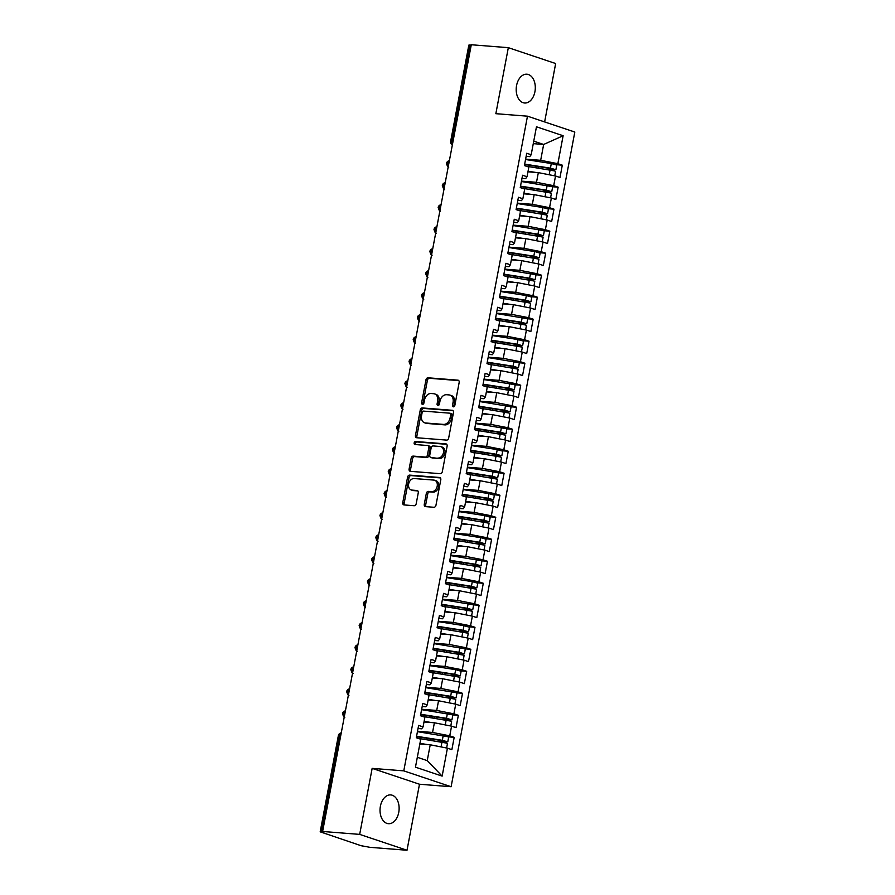 <?xml version="1.0" encoding="UTF-8"?>
<svg xmlns="http://www.w3.org/2000/svg" width="895" height="895" viewBox="0 0 895 895"><rect width="100%" height="100%" fill="white"/><g stroke="black" fill="none" stroke-linecap="round" stroke-linejoin="round"><path stroke-width="1.34" d="M453.385 406.822A1.555 1.152 -71.5 0 0 454.839 405.401L459.169 382.456A2.215 1.645 -71.5 0 0 458.218 380.218A2.215 1.645 -71.5 0 0 457.916 380.162L428.034 377.802A2.215 1.645 -71.5 0 0 425.964 379.838L421.623 402.784A1.555 1.152 -71.5 0 0 423.95 402.963L424.51 399.998A7.093 5.258 -71.5 0 1 431.133 393.509L433.627 393.699A7.093 5.258 -71.5 0 1 434.567 393.889A7.093 5.258 -71.5 0 1 437.633 401.027L437.073 404.003A1.555 1.152 -71.5 0 0 439.389 404.182L439.96 401.217A7.093 5.258 -71.5 0 1 446.571 394.717L449.066 394.919A7.093 5.258 -71.5 0 1 450.006 395.109A7.093 5.258 -71.5 0 1 453.071 402.247L452.512 405.222A1.555 1.152 -71.5 0 0 453.385 406.822M398.756 812.38A14.443 9.521 94.5 0 0 390.712 794.917A14.443 9.521 94.5 0 0 380.397 806.227A14.443 9.521 94.5 0 0 388.441 823.702A14.443 9.521 94.5 0 0 398.756 812.38M534.93 91.693A14.443 9.521 94.5 0 0 526.886 74.218A14.443 9.521 94.5 0 0 516.572 85.528A14.443 9.521 94.5 0 0 524.627 103.003A14.443 9.521 94.5 0 0 534.93 91.693M424.264 504.321A2.215 1.645 -71.5 0 0 425.214 506.559A2.215 1.645 -71.5 0 0 425.517 506.615L433.896 507.275A2.215 1.645 -71.5 0 0 435.966 505.25L440.787 479.765A2.215 1.645 -71.5 0 0 439.825 477.527A2.215 1.645 -71.5 0 0 439.534 477.471L409.642 475.111A2.215 1.645 -71.5 0 0 407.583 477.147L402.761 502.632A2.215 1.645 -71.5 0 0 403.723 504.858A2.215 1.645 -71.5 0 0 404.014 504.925L414.139 505.72A2.215 1.645 -71.5 0 0 416.209 503.695L418.267 492.787A2.215 1.645 -71.5 0 0 417.316 490.549A2.215 1.645 -71.5 0 0 417.025 490.494L412.002 490.102A5.929 4.397 -71.5 0 1 411.208 489.934A5.929 4.397 -71.5 0 1 408.769 483.445A5.929 4.397 -71.5 0 1 414.184 478.545L433.851 480.089A5.929 4.397 -71.5 0 1 434.646 480.257A5.929 4.397 -71.5 0 1 437.084 486.746A5.929 4.397 -71.5 0 1 431.67 491.646L428.392 491.389A2.215 1.645 -71.5 0 0 426.322 493.413L424.264 504.321L425.696 504.802A2.215 1.645 -71.5 0 0 426.098 506.659M544.63 121.921L555.661 63.534L508.326 47.67L471.285 44.75L322.625 831.466L324.068 831.947L320.186 831.824L361.132 845.719L369.959 847.33L407.012 850.25L419.486 784.233L451.114 786.727L403.779 770.863L372.152 768.369L359.678 834.386L322.625 831.466M508.326 47.67L495.852 113.687L527.479 116.182L403.779 770.863M446.594 440.105A2.215 1.645 -71.5 0 0 448.663 438.069L453.474 412.584A2.215 1.645 -71.5 0 0 452.523 410.357A2.215 1.645 -71.5 0 0 452.221 410.29L422.339 407.941A2.215 1.645 -71.5 0 0 420.27 409.966L415.459 435.451A2.215 1.645 -71.5 0 0 416.41 437.689A2.215 1.645 -71.5 0 0 416.712 437.744L446.594 440.105M447.131 446.169L442.32 471.665A2.215 1.645 -71.5 0 1 440.25 473.69L410.357 471.329A2.215 1.645 -71.5 0 1 410.067 471.273A2.215 1.645 -71.5 0 1 409.104 469.047L411.174 458.139A2.215 1.645 -71.5 0 1 413.233 456.103L425.36 457.065A2.215 1.645 -71.5 0 0 427.43 455.029L428.794 447.791A2.215 1.645 -71.5 0 0 427.844 445.565A2.215 1.645 -71.5 0 0 427.541 445.509L414.922 444.513A1.555 1.152 -71.5 0 1 415.493 441.492L445.878 443.886A2.215 1.645 -71.5 0 1 446.18 443.942A2.215 1.645 -71.5 0 1 447.131 446.169M451.114 786.727L574.814 132.046L527.479 116.182M533.275 143.648L543.657 144.464L563.134 135.738L536.463 126.788L531.183 154.745L526.73 153.246L524.403 165.575L528.844 167.063L527.021 176.751L522.568 175.252L520.241 187.581L524.694 189.069L522.859 198.757L518.418 197.258L516.091 209.587L520.532 211.075L518.708 220.763L514.256 219.264L511.929 231.592L516.37 233.08L514.547 242.769L510.094 241.27L507.767 253.598L512.22 255.086L510.385 264.775L505.943 263.275L503.616 275.604L508.058 277.092L506.234 286.78L501.782 285.281L499.455 297.61L503.896 299.098L502.073 308.786L497.62 307.287L495.293 319.616L499.746 321.104L497.911 330.792L493.469 329.293L491.142 341.621L495.584 343.109L493.76 352.798L489.308 351.31L486.981 363.627L491.422 365.115L489.599 374.804L485.146 373.316L482.819 385.633L487.272 387.121L485.437 396.809L480.995 395.321L478.668 407.639L483.11 409.127L481.286 418.815L476.834 417.327L474.507 429.645L478.948 431.133L477.124 440.821L472.672 439.333L470.345 451.651L474.797 453.138L472.963 462.827L468.521 461.339L466.194 473.656L470.636 475.144L468.812 484.833L464.36 483.345L462.033 495.662L466.474 497.15L464.65 506.839L460.198 505.351L457.871 517.668L462.323 519.156L460.489 528.844L456.047 527.356L453.72 539.674L458.162 541.162L456.338 550.85L451.885 549.362L449.558 561.68L454 563.168L452.176 572.856L447.724 571.368L445.397 583.685L449.849 585.173L448.015 594.862L443.573 593.374L441.246 605.691L445.688 607.179L443.864 616.868L439.411 615.38L437.084 627.697L441.526 629.185L439.702 638.873L435.25 637.385L432.923 649.703L437.375 651.202L435.541 660.879L431.099 659.391L428.772 671.709L433.214 673.208L431.379 682.885L426.937 681.397L424.61 693.715L429.052 695.214L427.228 704.891L422.776 703.403L420.449 715.72L424.901 717.219L423.067 726.897L418.625 725.409L416.298 737.726L420.739 739.225L415.459 767.172L442.141 776.11L447.422 748.164L430.226 744.785L419.844 743.969M563.134 135.738L557.853 163.684L540.669 160.306L525.622 159.12M556.142 164.691L562.306 165.172L557.853 163.684M562.306 165.172L559.979 177.501L555.526 176.002L553.703 185.69L536.508 182.311L521.461 181.126M551.98 186.697L558.144 187.178L553.703 185.69M558.144 187.178L555.817 199.507L551.376 198.008L549.541 207.696L532.346 204.317L517.31 203.131M547.818 208.703L553.983 209.184L549.541 207.696M553.983 209.184L551.656 221.512L547.214 220.013L545.379 229.702L528.195 226.323L513.148 225.137M543.657 230.709L549.832 231.19L545.379 229.702M549.832 231.19L547.505 243.518L543.052 242.019L541.229 251.708L524.034 248.329L508.986 247.143M539.506 252.714L545.67 253.195L541.229 251.708M545.67 253.195L543.343 265.524L538.902 264.025L537.067 273.713L519.872 270.335L504.836 269.149M535.344 274.72L541.509 275.201L537.067 273.713M541.509 275.201L539.182 287.53L534.74 286.031L532.905 295.719L515.721 292.341L500.674 291.155M531.183 296.726L537.358 297.207L532.905 295.719M537.358 297.207L535.031 309.536L530.578 308.037L528.755 317.725L511.56 314.346L496.512 313.161M527.032 318.732L533.196 319.213L528.755 317.725M533.196 319.213L530.869 331.542L526.417 330.054L524.593 339.731L507.398 336.352L492.362 335.166M522.87 340.738L529.034 341.219L524.593 339.731M529.034 341.219L526.707 353.547L522.266 352.059L520.431 361.737L503.247 358.358L488.2 357.172M518.708 362.743L524.884 363.225L520.431 361.737M524.884 363.225L522.557 375.553L518.104 374.065L516.281 383.742L499.086 380.364L484.038 379.178M514.558 384.749L520.722 385.23L516.281 383.742M520.722 385.23L518.395 397.559L513.943 396.071L512.119 405.748L494.924 402.37L479.888 401.184M510.396 406.755L516.56 407.236L512.119 405.748M516.56 407.236L514.233 419.565L509.792 418.077L507.957 427.754L490.773 424.375L475.726 423.19M506.234 428.761L512.41 429.242L507.957 427.754M512.41 429.242L510.083 441.571L505.63 440.083L503.807 449.76L486.611 446.381L471.564 445.195M502.084 450.767L508.248 451.248L503.807 449.76M508.248 451.248L505.921 463.576L501.468 462.089L499.645 471.766L482.45 468.387L467.414 467.201M497.922 472.773L504.086 473.254L499.645 471.766M504.086 473.254L501.759 485.582L497.318 484.094L495.483 493.772L478.299 490.393L463.252 489.207M493.76 494.778L499.936 495.259L495.483 493.772M499.936 495.259L497.609 507.588L493.156 506.1L491.333 515.777L474.137 512.399L459.09 511.213M489.61 516.784L495.774 517.265L491.333 515.777M495.774 517.265L493.447 529.594L488.994 528.106L487.171 537.783L469.976 534.404L454.94 533.219M485.448 538.79L491.612 539.271L487.171 537.783M491.612 539.271L489.285 551.6L484.844 550.112L483.009 559.789L465.814 556.41L450.778 555.224M481.286 560.796L487.462 561.277L483.009 559.789M487.462 561.277L485.135 573.606L480.682 572.118L478.859 581.795L461.663 578.416L446.616 577.23M477.136 582.802L483.3 583.283L478.859 581.795M483.3 583.283L480.973 595.611L476.52 594.123L474.697 603.801L457.502 600.422L442.466 599.236M472.974 604.807L479.138 605.288L474.697 603.801M479.138 605.288L476.811 617.617L472.37 616.129L470.535 625.806L453.34 622.428L438.304 621.242M468.812 626.813L474.988 627.294L470.535 625.806M474.988 627.294L472.661 639.623L468.208 638.135L466.384 647.812L449.189 644.434L434.142 643.248M464.662 648.819L470.826 649.311L466.384 647.812M470.826 649.311L468.499 661.629L464.046 660.141L462.223 669.818L445.028 666.439L429.992 665.253M460.5 670.825L466.664 671.317L462.223 669.818M466.664 671.317L464.337 683.635L459.896 682.147L458.061 691.824L440.866 688.445L425.83 687.27M456.338 692.831L462.514 693.323L458.061 691.824M462.514 693.323L460.187 705.64L455.734 704.152L453.91 713.83L436.715 710.451L421.668 709.276M452.188 714.837L458.352 715.329L453.91 713.83M458.352 715.329L456.025 727.646L451.572 726.158L449.749 735.835L432.553 732.457L417.517 731.282M448.026 736.842L454.19 737.335L449.749 735.835M454.19 737.335L451.863 749.652L447.422 748.164M418.032 728.519L421.657 728.81L423.067 726.897M417.327 757.304L427.228 760.627L430.226 744.785M427.228 760.627L442.141 776.11M422.194 706.513L425.807 706.804L427.228 704.891M432.553 732.457L434.388 722.78L424.006 721.963M451.572 726.158L434.388 722.78M426.344 684.507L429.969 684.798L431.379 682.885M436.715 710.451L438.539 700.774L428.157 699.957M455.734 704.152L438.539 700.774M430.506 662.501L434.131 662.792L435.541 660.879M440.866 688.445L442.701 678.768L432.319 677.951M459.896 682.147L442.701 678.768M434.668 640.496L438.281 640.786L439.702 638.873M445.028 666.439L446.862 656.762L436.48 655.946M464.046 660.141L446.862 656.762M438.818 618.49L442.443 618.781L443.864 616.868M449.189 644.434L451.013 634.756L440.631 633.94M468.208 638.135L451.013 634.756M442.98 596.484L446.605 596.775L448.015 594.862M453.34 622.428L455.175 612.751L444.793 611.934M472.37 616.129L455.175 612.751M447.142 574.478L450.756 574.769L452.176 572.856M457.502 600.422L459.336 590.745L448.954 589.928M476.52 594.123L459.336 590.745M451.293 552.472L454.917 552.763L456.338 550.85M461.663 578.416L463.487 568.739L453.105 567.922M480.682 572.118L463.487 568.739M455.454 530.466L459.079 530.757L460.489 528.844M465.814 556.41L467.649 546.733L457.267 545.916M484.844 550.112L467.649 546.733M459.616 508.461L463.23 508.752L464.65 506.839M469.976 534.404L471.81 524.727L461.428 523.911M488.994 528.106L471.81 524.727M463.767 486.455L467.391 486.746L468.812 484.833M474.137 512.399L475.961 502.721L465.579 501.905M493.156 506.1L475.961 502.721M467.928 464.449L471.553 464.74L472.963 462.827M478.299 490.393L480.123 480.716L469.741 479.899M497.318 484.094L480.123 480.716M472.09 442.443L475.704 442.734L477.124 440.821M482.45 468.387L484.284 458.71L473.902 457.893M501.468 462.089L484.284 458.71M476.241 420.437L479.865 420.728L481.286 418.815M486.611 446.381L488.435 436.704L478.053 435.887M505.63 440.083L488.435 436.704M480.402 398.432L484.027 398.722L485.437 396.809M490.773 424.375L492.597 414.698L482.215 413.882M509.792 418.077L492.597 414.698M484.564 376.426L488.178 376.717L489.599 374.804M494.924 402.37L496.759 392.692L486.377 391.876M513.943 396.071L496.759 392.692M488.715 354.42L492.339 354.711L493.76 352.798M499.086 380.364L500.909 370.687L490.527 369.87M518.104 374.065L500.909 370.687M492.876 332.414L496.501 332.705L497.911 330.792M503.247 358.358L505.071 348.681L494.689 347.864M522.266 352.059L505.071 348.681M497.038 310.408L500.652 310.699L502.073 308.786M507.398 336.352L509.233 326.675L498.851 325.858M526.417 330.054L509.233 326.675M501.2 288.403L504.814 288.682L506.234 286.78M511.56 314.346L513.383 304.669L503.001 303.841M530.578 308.037L513.383 304.669M505.351 266.397L508.975 266.676L510.385 264.775M515.721 292.341L517.545 282.663L507.163 281.835M534.74 286.031L517.545 282.663M509.512 244.391L513.137 244.671L514.547 242.769M519.872 270.335L521.707 260.658L511.325 259.83M538.902 264.025L521.707 260.658M513.674 222.385L517.288 222.665L518.708 220.763M524.034 248.329L525.857 238.652L515.475 237.824M543.052 242.019L525.857 238.652M517.825 200.379L521.449 200.659L522.859 198.757M528.195 226.323L530.019 216.646L519.637 215.818M547.214 220.013L530.019 216.646M521.986 178.373L525.611 178.653L527.021 176.751M532.346 204.317L534.181 194.64L523.799 193.812M551.376 198.008L534.181 194.64M471.217 45.108L470.009 45.018L451.83 141.242L453.027 141.332M452.422 144.542A3.39 2.226 94.5 0 1 451.83 141.242L450.655 141.332L468.835 45.108L470.009 45.018M526.148 156.368L529.762 156.647L531.183 154.745M536.508 182.311L538.331 172.623L527.949 171.806M555.526 176.002L538.331 172.623M359.678 834.386L407.012 850.25M419.486 784.233L372.152 768.369M540.669 160.306L543.657 144.464L533.744 141.141M448.854 163.449L446.471 163.449A3.39 3.39 0 0 1 449.368 160.72M444.692 185.455L442.32 185.455A3.39 3.39 0 0 1 445.207 182.725M440.541 207.461L438.158 207.461A3.39 3.39 0 0 1 441.056 204.731M436.38 229.467L433.997 229.467A3.39 3.39 0 0 1 436.894 226.737M432.218 251.473L429.846 251.473A3.39 3.39 0 0 1 432.732 248.743M428.067 273.478L425.684 273.478A3.39 3.39 0 0 1 428.582 270.749M423.906 295.484L421.523 295.484A3.39 3.39 0 0 1 424.42 292.755M419.744 317.49L417.372 317.49A3.39 3.39 0 0 1 420.258 314.76M415.593 339.496L413.21 339.496A3.39 3.39 0 0 1 416.108 336.766M411.431 361.502L409.049 361.502A3.39 3.39 0 0 1 411.946 358.772M407.27 383.507L404.898 383.507A3.39 3.39 0 0 1 407.784 380.778M403.119 405.513L400.736 405.513A3.39 3.39 0 0 1 403.634 402.784M398.957 427.519L396.575 427.519A3.39 3.39 0 0 1 399.472 424.789M394.796 449.525L392.424 449.525A3.39 3.39 0 0 1 395.31 446.795M390.634 471.531L388.262 471.531A3.39 3.39 0 0 1 391.16 468.801M386.483 493.537L384.1 493.537A3.39 3.39 0 0 1 386.998 490.807M382.322 515.542L379.95 515.542A3.39 3.39 0 0 1 382.836 512.813M378.16 537.548L375.788 537.548A3.39 3.39 0 0 1 378.686 534.818M374.009 559.554L371.626 559.554A3.39 3.39 0 0 1 374.524 556.824M369.848 581.56L367.476 581.56A3.39 3.39 0 0 1 370.362 578.83M365.686 603.566L363.314 603.566A3.39 3.39 0 0 1 366.212 600.836M361.535 625.571L359.152 625.571A3.39 3.39 0 0 1 362.05 622.842M357.373 647.577L355.002 647.577A3.39 3.39 0 0 1 357.888 644.847M353.212 669.594L350.84 669.583A3.39 3.39 0 0 1 353.738 666.853M349.061 691.6L346.678 691.589A3.39 3.39 0 0 1 349.576 688.859M344.899 713.606L342.528 713.606A3.39 3.39 0 0 1 345.414 710.865M454.022 406.654A1.555 1.152 -71.5 0 1 453.944 405.703L454.503 402.728A7.093 5.258 -71.5 0 0 451.449 395.59L450.006 395.109M434.567 393.889L435.999 394.371A7.093 5.258 -71.5 0 1 439.065 401.508L438.505 404.484A1.555 1.152 -71.5 0 0 438.572 405.446M458.777 380.599L429.466 378.283A2.215 1.645 -71.5 0 0 427.396 380.319L423.067 403.265A1.555 1.152 -71.5 0 0 423.134 404.227M453.083 410.727L423.771 408.422A2.215 1.645 -71.5 0 0 421.702 410.447L416.891 435.932A2.215 1.645 -71.5 0 0 417.294 437.789M450.7 414.777A1.555 1.152 -71.5 0 0 449.827 413.177L423.592 411.107A1.555 1.152 -71.5 0 0 422.149 412.528L421.556 415.66A7.093 5.258 -71.5 0 0 424.61 422.798A7.093 5.258 -71.5 0 0 425.561 422.988L443.495 424.398A7.093 5.258 -71.5 0 0 450.118 417.909L450.7 414.777L452.143 415.258A1.555 1.152 -71.5 0 0 451.259 413.658M424.61 422.798L426.054 423.279A7.093 5.258 -71.5 0 0 426.993 423.469L425.561 422.988M452.143 415.258L451.55 418.39A7.093 5.258 -71.5 0 1 444.927 424.879L426.993 423.469M428.973 445.99A2.215 1.645 -71.5 0 1 429.276 446.046A2.215 1.645 -71.5 0 1 430.226 448.272L428.862 455.51A2.215 1.645 -71.5 0 1 426.792 457.546L414.676 456.584A2.215 1.645 -71.5 0 0 412.606 458.62L410.548 469.528A2.215 1.645 -71.5 0 0 410.939 471.385M446.728 444.312L416.925 441.962A1.555 1.152 -71.5 0 0 415.672 444.569M437.935 458.05A5.929 4.397 -71.5 0 0 443.349 453.15A5.929 4.397 -71.5 0 0 440.911 446.661A5.929 4.397 -71.5 0 0 440.116 446.493L433.191 445.945A2.215 1.645 -71.5 0 0 431.121 447.981L429.757 455.219A2.215 1.645 -71.5 0 0 430.708 457.446A2.215 1.645 -71.5 0 0 430.998 457.502L439.367 458.531A5.929 4.397 -71.5 0 0 444.781 453.631A5.929 4.397 -71.5 0 0 442.343 447.142L440.911 446.661M431.871 457.792A2.215 1.645 -71.5 0 0 432.14 457.927A2.215 1.645 -71.5 0 0 432.442 457.983L430.998 457.502M439.367 458.531L432.442 457.983M434.646 480.257L436.078 480.738A5.929 4.397 -71.5 0 1 438.516 487.227A5.929 4.397 -71.5 0 1 433.102 492.127L429.824 491.87A2.215 1.645 -71.5 0 0 427.754 493.895L425.696 504.802M411.208 489.934L412.64 490.415A5.929 4.397 -71.5 0 0 413.434 490.583L412.002 490.102M417.875 490.93L413.434 490.583M440.385 477.908L411.085 475.592A2.215 1.645 -71.5 0 0 409.015 477.628L404.193 503.113A2.215 1.645 -71.5 0 0 404.596 504.97M524.604 164.49L551.096 168.629L553.009 169.177L548.568 168.92A0.906 0.671 -71.6 0 0 547.785 169.547M524.671 164.132L550.436 168.148L555.885 169.726L556.757 165.105L551.309 163.528L525.544 159.511M555.885 169.726L550.447 169.547A0.906 0.671 108.4 0 0 549.832 169.871M526.226 166.179L554.508 170.911L555.56 171.482L554.732 175.845M554.184 175.744L543.388 173.619M530.858 172.041L527.994 171.594M535.702 172.422L528.061 171.225M520.454 186.496L546.934 190.635L548.848 191.183L544.417 190.926A0.906 0.671 -71.6 0 0 543.634 191.552M520.521 186.138L546.274 190.154L551.734 191.731L552.607 187.111L551.555 186.54L521.393 181.517M551.734 191.731L546.297 191.552A0.906 0.671 108.4 0 0 545.681 191.877M522.065 188.185L550.347 192.917L551.398 193.488L550.57 197.851M550.022 197.75L539.226 195.625M526.707 194.047L523.832 193.6M531.552 194.428L523.899 193.23M516.292 208.501L542.784 212.641L544.686 213.189L540.256 212.932A0.906 0.671 -71.6 0 0 539.472 213.558M516.359 208.143L542.113 212.16L547.572 213.737L548.445 209.117L542.985 207.539L517.232 203.523M547.572 213.737L542.135 213.558A0.906 0.671 108.4 0 0 541.52 213.883M517.903 210.191L546.185 214.923L547.237 215.494L546.409 219.857M545.861 219.756L535.065 217.63M522.546 216.053L519.682 215.605M527.39 216.433L519.749 215.236M512.13 230.507L538.622 234.647L540.535 235.195L536.094 234.937A0.906 0.671 -71.6 0 0 535.311 235.564M512.197 230.149L537.962 234.166L543.41 235.743L544.283 231.123L543.231 230.552L513.07 225.529M543.41 235.743L537.973 235.564A0.906 0.671 108.4 0 0 537.358 235.888M513.752 232.197L542.034 236.929L543.075 237.499L542.258 241.863M541.71 241.762L530.914 239.636M518.384 238.059L515.52 237.611M523.228 238.439L515.587 237.242M507.98 252.513L534.46 256.652L536.373 257.201L531.943 256.943A0.906 0.671 -71.6 0 0 531.16 257.57M508.047 252.155L533.8 256.171L539.26 257.749L540.132 253.128L534.673 251.551L508.919 247.535M539.26 257.749L533.823 257.57A0.906 0.671 108.4 0 0 533.207 257.894M509.591 254.202L537.873 258.935L538.924 259.505L538.096 263.868M537.548 263.768L526.752 261.642M514.233 260.065L511.358 259.617M519.078 260.445L511.425 259.248M503.818 274.519L530.31 278.658L532.212 279.206L527.781 278.949A0.906 0.671 -71.6 0 0 526.998 279.576M503.885 274.161L529.639 278.177L535.098 279.755L535.971 275.134L534.919 274.564L504.758 269.54M535.098 279.755L529.661 279.576A0.906 0.671 108.4 0 0 529.046 279.9M505.429 276.208L533.711 280.94L534.762 281.511L533.935 285.874M533.386 285.773L522.591 283.648M510.072 282.07L507.208 281.623M514.916 282.451L507.275 281.254M499.656 296.525L526.148 300.664L528.061 301.212L523.62 300.955A0.906 0.671 -71.6 0 0 522.837 301.581M499.723 296.167L525.488 300.183L530.936 301.76L531.809 297.14L526.361 295.563L500.596 291.546M530.936 301.76L525.499 301.581A0.906 0.671 108.4 0 0 524.884 301.906M501.278 298.214L529.549 302.946L530.601 303.517L529.784 307.88M529.236 307.779L518.44 305.654M505.91 304.076L503.046 303.629M510.754 304.457L503.113 303.26M495.506 318.531L521.986 322.67L523.899 323.218L519.469 322.961A0.906 0.671 -71.6 0 0 518.686 323.587M495.573 318.172L521.326 322.189L526.786 323.766L527.658 319.146L526.607 318.575L496.445 313.552M526.786 323.766L521.349 323.587A0.906 0.671 108.4 0 0 520.733 323.912M497.117 320.22L525.399 324.952L526.45 325.523L525.622 329.886M525.074 329.785L514.278 327.659M501.759 326.082L498.884 325.635M506.604 326.462L498.951 325.265M491.344 340.536L517.836 344.676L519.738 345.224L515.307 344.967A0.906 0.671 -71.6 0 0 514.524 345.604M491.411 340.178L517.165 344.195L522.624 345.772L523.497 341.152L518.037 339.574L492.284 335.558M522.624 345.772L517.187 345.593A0.906 0.671 108.4 0 0 516.572 345.917M492.955 342.237L521.237 346.958L522.288 347.528L521.461 351.903M520.912 351.791L510.116 349.665M497.598 348.088L494.734 347.64M502.442 348.468L494.801 347.271M487.182 362.542L513.674 366.681L515.587 367.23L511.146 366.972A0.906 0.671 -71.6 0 0 510.363 367.61M487.249 362.184L513.014 366.2L518.462 367.778L519.335 363.157L518.283 362.587L488.122 357.564M518.462 367.778L513.025 367.599A0.906 0.671 108.4 0 0 512.41 367.923M488.804 364.243L517.075 368.964L518.127 369.534L517.31 373.909M516.762 373.797L505.966 371.671M493.436 370.094L490.572 369.646M498.28 370.474L490.639 369.277M483.031 384.548L509.512 388.687L511.425 389.236L506.995 388.978A0.906 0.671 -71.6 0 0 506.212 389.616M483.099 384.19L508.852 388.206L514.312 389.784L515.184 385.163L514.133 384.593L483.971 379.569M514.312 389.784L508.875 389.605A0.906 0.671 108.4 0 0 508.259 389.929M484.642 386.248L512.924 390.97L513.976 391.54L513.148 395.914M512.6 395.803L501.804 393.677M489.285 392.099L486.41 391.652M494.129 392.48L486.477 391.294M478.87 406.565L505.362 410.693L507.264 411.241L502.833 410.984A0.906 0.671 -71.6 0 0 502.05 411.622M478.937 406.196L504.69 410.212L510.15 411.789L511.023 407.169L509.971 406.598L479.809 401.575M510.15 411.789L504.713 411.611A0.906 0.671 108.4 0 0 504.098 411.935M480.481 408.254L508.763 412.975L509.814 413.546L508.986 417.92M508.438 417.808L497.642 415.683M485.124 414.105L482.26 413.658M489.968 414.486L482.327 413.3M474.708 428.571L501.2 432.699L503.113 433.247L498.672 432.99A0.906 0.671 -71.6 0 0 497.888 433.627M474.775 428.202L500.54 432.218L505.988 433.795L506.861 429.175L505.809 428.604L475.648 423.581M505.988 433.795L500.551 433.616A0.906 0.671 108.4 0 0 499.936 433.941M476.33 430.26L504.601 434.981L505.653 435.563L504.836 439.926M504.288 439.814L493.492 437.689M480.962 436.111L478.098 435.664M485.806 436.491L478.165 435.306M470.557 450.577L497.038 454.705L498.951 455.253L494.521 454.996A0.906 0.671 -71.6 0 0 493.738 455.633M470.625 450.207L496.378 454.235L501.826 455.801L502.71 451.181L497.251 449.603L471.497 445.587M501.826 455.801L496.401 455.622A0.906 0.671 108.4 0 0 495.785 455.947M472.168 452.266L500.45 456.987L501.502 457.569L500.674 461.932M500.126 461.82L489.33 459.694M476.811 458.117L473.936 457.669M481.655 458.497L474.003 457.311M466.396 472.582L492.888 476.711L494.79 477.27L490.359 477.001A0.906 0.671 -71.6 0 0 489.576 477.639M466.463 472.213L492.216 476.241L497.676 477.807L498.549 473.186L497.497 472.616L467.335 467.593M497.676 477.807L492.239 477.628A0.906 0.671 108.4 0 0 491.623 477.952M468.007 474.272L496.289 478.993L497.34 479.575L496.512 483.938M495.964 483.826L485.168 481.7M472.649 480.123L469.785 479.675M477.494 480.503L469.853 479.317M462.234 494.588L488.726 498.716L490.639 499.276L486.198 499.018A0.906 0.671 -71.6 0 0 485.414 499.645M462.301 494.219L488.066 498.246L493.514 499.813L494.387 495.192L488.938 493.615L463.174 489.599M493.514 499.813L488.077 499.634A0.906 0.671 108.4 0 0 487.462 499.958M463.856 496.277L492.127 501.01L493.179 501.58L492.362 505.943M491.814 505.832L481.018 503.706M468.488 502.129L465.624 501.681M473.332 502.509L465.691 501.323M458.083 516.594L484.564 520.722L486.477 521.282L482.047 521.024A0.906 0.671 -71.6 0 0 481.264 521.651M458.15 516.225L483.904 520.252L489.352 521.819L490.236 517.198L484.777 515.621L459.023 511.604M489.352 521.819L483.926 521.64A0.906 0.671 108.4 0 0 483.311 521.964M459.694 518.283L487.976 523.016L489.028 523.586L488.2 527.949M487.652 527.837L476.856 525.712M464.337 524.134L461.462 523.687M469.181 524.515L461.529 523.329M453.922 538.6L480.414 542.728L482.315 543.287L477.885 543.03A0.906 0.671 -71.6 0 0 477.102 543.657M453.989 538.231L479.742 542.258L485.202 543.824L486.075 539.204L480.615 537.638L454.861 533.61M485.202 543.824L479.765 543.657A0.906 0.671 108.4 0 0 479.149 543.97M455.533 540.289L483.815 545.021L484.866 545.592L484.038 549.955M483.49 549.843L472.694 547.729M460.175 546.14L457.311 545.693M465.02 546.521L457.379 545.335M449.76 560.606L476.252 564.734L478.154 565.293L473.723 565.036A0.906 0.671 -71.6 0 0 472.94 565.662M449.827 560.236L475.592 564.264L481.04 565.83L481.913 561.21L480.861 560.639L450.7 555.616M481.04 565.83L475.603 565.662A0.906 0.671 108.4 0 0 474.988 565.976M451.382 562.295L479.653 567.027L480.704 567.598L479.888 571.961M479.34 571.849L468.544 569.735M456.014 568.146L453.15 567.698M460.858 568.526L453.217 567.34M445.609 582.611L472.09 586.74L474.003 587.299L469.573 587.042A0.906 0.671 -71.6 0 0 468.79 587.668M445.676 582.242L471.43 586.27L476.878 587.836L477.762 583.216L472.303 581.649L446.549 577.622M476.878 587.836L471.452 587.668A0.906 0.671 108.4 0 0 470.837 587.981M447.22 584.301L475.502 589.033L476.554 589.604L475.726 593.967M475.178 593.855L464.382 591.74M451.863 590.152L448.988 589.704M456.707 590.532L449.055 589.346M441.448 604.617L467.94 608.745L469.841 609.305L465.411 609.047A0.906 0.671 -71.6 0 0 464.628 609.674M441.515 604.248L467.268 608.276L472.728 609.842L473.6 605.221L472.549 604.651L442.387 599.628M472.728 609.842L467.291 609.674A0.906 0.671 108.4 0 0 466.675 609.987M443.059 606.307L471.341 611.039L472.392 611.609L471.564 615.973M471.016 615.861L460.22 613.746M447.701 612.158L444.837 611.71M452.546 612.538L444.904 611.352M437.286 626.623L463.778 630.751L465.68 631.311L461.249 631.053A0.906 0.671 -71.6 0 0 460.466 631.68M437.353 626.254L463.118 630.281L468.566 631.848L469.439 627.227L463.99 625.661L438.226 621.633M468.566 631.848L463.129 631.68A0.906 0.671 108.4 0 0 462.514 631.993M438.897 628.312L467.179 633.045L468.23 633.615L467.414 637.978M466.866 637.866L456.07 635.752M443.54 634.163L440.676 633.716M448.384 634.544L440.743 633.358M433.124 648.629L459.616 652.757L461.529 653.316L457.099 653.059A0.906 0.671 -71.6 0 0 456.316 653.686M433.202 648.26L458.956 652.287L464.404 653.853L465.277 649.233L464.236 648.662L434.075 643.639M464.404 653.853L458.978 653.686A0.906 0.671 108.4 0 0 458.363 653.999M434.746 650.318L463.028 655.05L464.08 655.621L463.252 659.984M462.704 659.872L451.908 657.758M439.389 656.169L436.514 655.722M444.233 656.55L436.581 655.364M428.973 670.635L455.454 674.763L457.367 675.322L452.937 675.065A0.906 0.671 -71.6 0 0 452.154 675.691M429.041 670.265L454.794 674.293L460.254 675.859L461.126 671.239L455.667 669.673L429.913 665.645M460.254 675.859L454.817 675.691A0.906 0.671 108.4 0 0 454.201 676.005M430.584 672.324L458.866 677.056L459.918 677.627L459.09 681.99M458.542 681.878L447.746 679.764M435.227 678.175L432.363 677.728M440.071 678.555L432.43 677.37M424.812 692.64L451.304 696.769L453.206 697.328L448.775 697.071A0.906 0.671 -71.6 0 0 447.992 697.697M424.879 692.271L450.644 696.299L456.092 697.865L456.965 693.245L455.913 692.674L425.751 687.651M456.092 697.865L450.655 697.697A0.906 0.671 108.4 0 0 450.04 698.01M426.423 694.33L454.705 699.062L455.756 699.633L454.94 703.996M454.392 703.884L443.596 701.769M431.066 700.181L428.202 699.733M435.91 700.561L428.269 699.375M420.65 714.646L447.142 718.786L449.055 719.334L444.625 719.077A0.906 0.671 -71.6 0 0 443.842 719.703M420.728 714.277L446.482 718.305L451.93 719.871L452.803 715.25L451.762 714.68L421.601 709.657M451.93 719.871L446.504 719.703A0.906 0.671 108.4 0 0 445.889 720.016M422.272 716.336L450.554 721.068L451.606 721.638L450.778 726.002M450.23 725.89L439.434 723.775M426.915 722.187L424.04 721.739M431.759 722.567L424.107 721.381M416.499 736.652L442.98 740.791L444.893 741.34L440.463 741.082A0.906 0.671 -71.6 0 0 439.68 741.709M416.567 736.283L442.32 740.31L447.78 741.877L448.652 737.256L447.601 736.686L417.439 731.662M447.78 741.877L442.343 741.709A0.906 0.671 108.4 0 0 441.727 742.022M418.11 738.341L446.392 743.074L447.444 743.644L446.616 748.007M446.068 747.896L435.272 745.781M422.753 744.192L419.889 743.745M427.597 744.584L419.956 743.387M340.738 735.612L339.541 735.511L321.361 831.735M341.241 732.971A3.39 2.226 94.5 0 0 339.541 735.511L338.366 735.6L320.186 831.824M449.346 160.82A3.39 2.226 94.5 0 0 447.645 163.36A3.39 2.226 94.5 0 0 448.272 166.548M445.195 182.826A3.39 2.226 94.5 0 0 443.495 185.366A3.39 2.226 94.5 0 0 444.11 188.554M441.034 204.832A3.39 2.226 94.5 0 0 439.333 207.371A3.39 2.226 94.5 0 0 439.948 210.56M436.872 226.838A3.39 2.226 94.5 0 0 435.171 229.377A3.39 2.226 94.5 0 0 435.787 232.566M432.721 248.844A3.39 2.226 94.5 0 0 431.021 251.383A3.39 2.226 94.5 0 0 431.636 254.572M428.56 270.849A3.39 2.226 94.5 0 0 426.859 273.389A3.39 2.226 94.5 0 0 427.474 276.577M424.398 292.855A3.39 2.226 94.5 0 0 422.697 295.395A3.39 2.226 94.5 0 0 423.313 298.583M420.247 314.861A3.39 2.226 94.5 0 0 418.547 317.401A3.39 2.226 94.5 0 0 419.162 320.589M416.085 336.867A3.39 2.226 94.5 0 0 414.385 339.406A3.39 2.226 94.5 0 0 415 342.595M411.924 358.873A3.39 2.226 94.5 0 0 410.223 361.412A3.39 2.226 94.5 0 0 410.839 364.601M407.773 380.878A3.39 2.226 94.5 0 0 406.073 383.418A3.39 2.226 94.5 0 0 406.688 386.606M403.611 402.884A3.39 2.226 94.5 0 0 401.911 405.424A3.39 2.226 94.5 0 0 402.526 408.623M399.45 424.89A3.39 2.226 94.5 0 0 397.749 427.43A3.39 2.226 94.5 0 0 398.364 430.629M395.299 446.896A3.39 2.226 94.5 0 0 393.599 449.435A3.39 2.226 94.5 0 0 394.214 452.635M391.137 468.902A3.39 2.226 94.5 0 0 389.437 471.441A3.39 2.226 94.5 0 0 390.052 474.641M386.976 490.907A3.39 2.226 94.5 0 0 385.275 493.447A3.39 2.226 94.5 0 0 385.89 496.647M382.825 512.913A3.39 2.226 94.5 0 0 381.125 515.453A3.39 2.226 94.5 0 0 381.74 518.653M378.663 534.919A3.39 2.226 94.5 0 0 376.963 537.459A3.39 2.226 94.5 0 0 377.578 540.658M374.502 556.925A3.39 2.226 94.5 0 0 372.801 559.464A3.39 2.226 94.5 0 0 373.416 562.664M370.351 578.931A3.39 2.226 94.5 0 0 368.65 581.47A3.39 2.226 94.5 0 0 369.266 584.67M366.189 600.937A3.39 2.226 94.5 0 0 364.489 603.476A3.39 2.226 94.5 0 0 365.104 606.676M362.027 622.942A3.39 2.226 94.5 0 0 360.327 625.482A3.39 2.226 94.5 0 0 360.942 628.682M357.877 644.948A3.39 2.226 94.5 0 0 356.176 647.488A3.39 2.226 94.5 0 0 356.792 650.687M353.715 666.954A3.39 2.226 94.5 0 0 352.015 669.494A3.39 2.226 94.5 0 0 352.63 672.693M349.553 688.96A3.39 2.226 94.5 0 0 347.853 691.499A3.39 2.226 94.5 0 0 348.468 694.699M345.403 710.966A3.39 2.226 94.5 0 0 343.702 713.505A3.39 2.226 94.5 0 0 344.318 716.705M454.503 402.728L453.071 402.247M438.505 404.484L437.073 404.003M439.065 401.508L437.633 401.027M423.067 403.265L421.623 402.784M427.396 380.319L425.964 379.838M429.466 378.283L428.034 377.802M458.486 380.353L457.916 380.162M453.944 405.703L452.512 405.222M416.891 435.932L415.459 435.451M421.702 410.447L420.27 409.966M423.771 408.422L422.339 407.941M452.792 410.481L452.221 410.29M444.927 424.879L443.495 424.398M451.55 418.39L450.118 417.909M410.548 469.528L409.104 469.047M412.606 458.62L411.174 458.139M414.676 456.584L413.233 456.103M426.792 457.546L425.36 457.065M428.862 455.51L427.43 455.029M430.226 448.272L428.794 447.791M416.925 441.962L415.493 441.492M446.448 444.077L445.878 443.886M427.754 493.895L426.322 493.413M429.824 491.87L428.392 491.389M433.102 492.127L431.67 491.646M417.585 490.684L417.025 490.494M404.193 503.113L402.761 502.632M409.015 477.628L407.583 477.147M411.085 475.592L409.642 475.111M440.105 477.661L439.534 477.471M548.568 168.92L550.447 169.547M550.101 169.916L549.228 174.536M538.275 166.627L538.018 168.025M551.309 163.528L550.436 168.148M536.206 166.302L535.937 167.701M544.417 190.926L546.297 191.552M545.939 191.922L545.066 196.542M534.125 188.632L533.856 190.031M547.147 185.533L546.274 190.154M532.044 188.308L531.787 189.706M540.256 212.932L542.135 213.558M541.788 213.927L540.916 218.548M529.963 210.638L529.695 212.037M542.985 207.539L542.113 212.16M527.882 210.314L527.625 211.712M536.094 234.937L537.973 235.564M537.626 235.933L536.754 240.554M525.801 232.644L525.544 234.042M538.835 229.545L537.962 234.166M523.732 232.32L523.463 233.718M531.943 256.943L533.823 257.57M533.465 257.939L532.592 262.559M521.651 254.65L521.382 256.048M534.673 251.551L533.8 256.171M519.57 254.325L519.313 255.724M527.781 278.949L529.661 279.576M529.314 279.945L528.442 284.565M517.489 276.656L517.22 278.054M530.511 273.557L529.639 278.177M515.408 276.331L515.151 277.73M523.62 300.955L525.499 301.581M525.152 301.951L524.28 306.571M513.327 298.661L513.07 300.06M526.361 295.563L525.488 300.183M511.258 298.337L510.989 299.736M519.469 322.961L521.349 323.587M520.991 323.956L520.118 328.577M509.177 320.667L508.908 322.066M522.199 317.568L521.326 322.189M507.096 320.343L506.839 321.741M515.307 344.967L517.187 345.593M516.84 345.962L515.967 350.583M505.015 342.673L504.746 344.072M518.037 339.574L517.165 344.195M502.934 342.349L502.677 343.747M511.146 366.972L513.025 367.599M512.678 367.968L511.806 372.589M500.853 364.679L500.596 366.077M513.887 361.58L513.014 366.2M498.783 364.354L498.515 365.753M506.995 388.978L508.875 389.605M508.517 389.974L507.644 394.594M496.703 386.685L496.434 388.083M509.725 383.586L508.852 388.206M494.622 386.36L494.353 387.759M502.833 410.984L504.713 411.611M504.366 411.98L503.482 416.6M492.541 408.691L492.272 410.089M505.563 405.592L504.69 410.212M490.46 408.366L490.203 409.765M498.672 432.99L500.551 433.616M500.204 433.986L499.332 438.606M488.379 430.696L488.122 432.095M501.413 427.597L500.54 432.218M486.309 430.372L486.041 431.77M494.521 454.996L496.401 455.622M496.043 455.991L495.17 460.612M484.229 452.702L483.96 454.101M497.251 449.603L496.378 454.235M482.148 452.378L481.879 453.776M490.359 477.001L492.239 477.628M491.892 477.997L491.008 482.618M480.067 474.708L479.798 476.106M493.089 471.609L492.216 476.241M477.986 474.384L477.729 475.782M486.198 499.018L488.077 499.634M487.73 500.003L486.858 504.623M475.905 496.714L475.648 498.112M488.938 493.615L488.066 498.246M473.835 496.389L473.567 497.788M482.047 521.024L483.926 521.64M483.568 522.009L482.696 526.629M471.754 518.72L471.486 520.118M484.777 515.621L483.904 520.252M469.674 518.395L469.405 519.794M477.885 543.03L479.765 543.657M479.418 544.015L478.534 548.635M467.593 540.725L467.324 542.124M480.615 537.638L479.742 542.258M465.512 540.401L465.255 541.799M473.723 565.036L475.603 565.662M475.256 566.02L474.384 570.641M463.431 562.731L463.174 564.13M476.464 559.644L475.592 564.264M461.361 562.418L461.093 563.805M469.573 587.042L471.452 587.668M471.094 588.026L470.222 592.647M459.28 584.737L459.012 586.135M472.303 581.649L471.43 586.27M457.2 584.424L456.931 585.811M465.411 609.047L467.291 609.674M466.933 610.032L466.06 614.652M455.119 606.754L454.85 608.141M468.141 603.655L467.268 608.276M453.038 606.43L452.781 607.817M461.249 631.053L463.129 631.68M462.782 632.038L461.909 636.658M450.957 628.76L450.7 630.147M463.99 625.661L463.118 630.281M448.887 628.435L448.619 629.823M457.099 653.059L458.978 653.686M458.62 654.044L457.748 658.664M446.806 650.766L446.538 652.153M459.829 647.667L458.956 652.287M444.725 650.441L444.457 651.828M452.937 675.065L454.817 675.691M454.459 676.049L453.586 680.67M442.645 672.771L442.376 674.159M455.667 669.673L454.794 674.293M440.564 672.447L440.306 673.834M448.775 697.071L450.655 697.697M450.308 698.055L449.435 702.676M438.483 694.777L438.226 696.165M451.516 691.678L450.644 696.299M436.413 694.453L436.145 695.84M444.625 719.077L446.504 719.703M446.146 720.061L445.274 724.681M434.332 716.783L434.064 718.17M447.355 713.684L446.482 718.305M432.251 716.459L431.983 717.846M440.463 741.082L442.343 741.709M441.985 742.067L441.112 746.687M430.171 738.789L429.902 740.176M443.193 735.69L442.32 740.31M428.09 738.465L427.832 739.863M450.655 141.332A3.39 3.39 0 0 0 452.355 144.923M448.742 167.175C448.216 167.801 447.455 166.559 446.471 163.449M444.591 189.181C444.054 189.807 443.293 188.565 442.32 185.455M440.429 211.186C439.892 211.813 439.143 210.571 438.158 207.461M436.268 233.192C435.742 233.819 434.981 232.577 433.997 229.467M432.117 255.198C431.58 255.825 430.819 254.583 429.846 251.473M427.955 277.204C427.418 277.83 426.669 276.589 425.684 273.478M423.794 299.21C423.268 299.836 422.507 298.594 421.523 295.484M419.643 321.215C419.106 321.842 418.345 320.6 417.372 317.49M415.481 343.221C414.944 343.848 414.195 342.606 413.21 339.496M411.32 365.227C410.794 365.854 410.033 364.612 409.049 361.502M407.158 387.233C406.632 387.859 405.871 386.618 404.898 383.507M403.007 409.239C402.47 409.876 401.721 408.623 400.736 405.513M398.846 431.245C398.32 431.882 397.559 430.64 396.575 427.519M394.684 453.25C394.158 453.888 393.397 452.646 392.424 449.525M390.533 475.256C389.996 475.894 389.247 474.652 388.262 471.531M386.371 497.262C385.846 497.9 385.085 496.658 384.1 493.537M382.21 519.268C381.684 519.905 380.923 518.664 379.95 515.542M378.059 541.274C377.522 541.911 376.773 540.669 375.788 537.548M373.897 563.279C373.372 563.917 372.611 562.675 371.626 559.554M369.736 585.285C369.21 585.923 368.449 584.681 367.476 581.56M365.585 607.291C365.048 607.929 364.299 606.687 363.314 603.566M361.423 629.297C360.898 629.935 360.137 628.693 359.152 625.571M357.262 651.303C356.736 651.94 355.975 650.699 355.002 647.577M353.111 673.32C352.574 673.946 351.825 672.704 350.84 669.583M348.949 695.325C348.423 695.952 347.663 694.71 346.678 691.589M341.264 732.871A3.39 3.39 0 0 0 338.366 735.6M344.788 717.331C344.262 717.958 343.501 716.716 342.528 713.606M451.472 413.691L450.04 413.21M429.276 446.046L427.844 445.565M432.14 457.927L430.708 457.446"/></g></svg>
